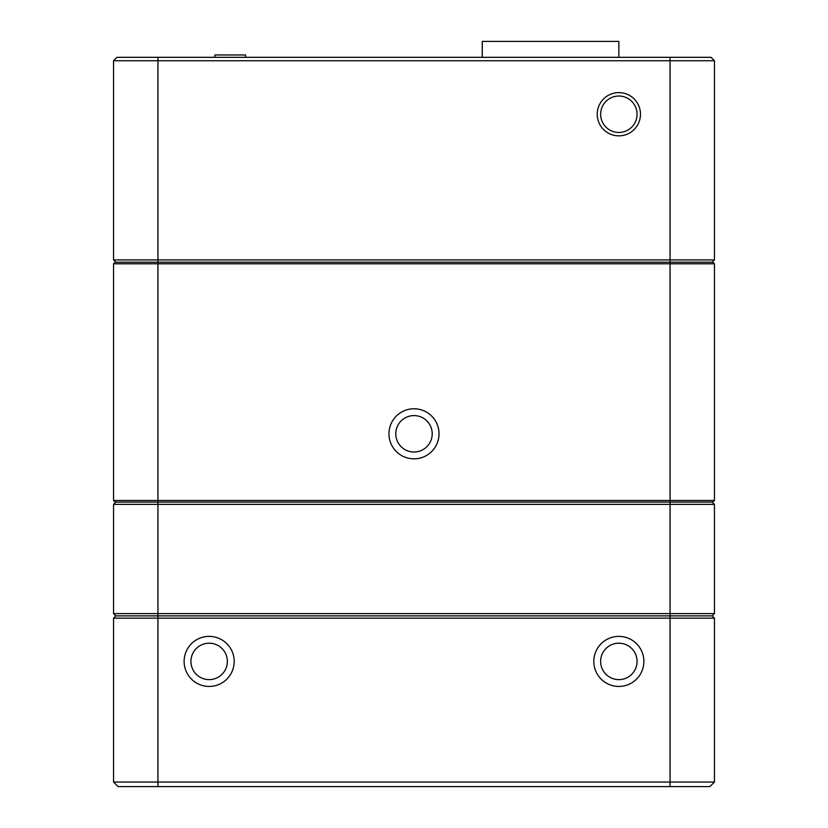 <?xml version="1.0" encoding="UTF-8"?>
<svg xmlns="http://www.w3.org/2000/svg" width="828" height="828" viewBox="0 0 828 828"><rect width="100%" height="100%" fill="white"/><g stroke="black" fill="none" stroke-linecap="round" stroke-linejoin="round"><path stroke-width="1.24" d="M116.965 57.329L711.035 57.329L714.45 60.744L714.45 259.909L712.173 262.186L714.45 259.909L670.059 259.909L670.059 60.744L113.55 60.744L113.55 259.909L113.55 60.744L116.965 57.329L113.55 60.744M618.847 135.854A21.621 21.621 0 0 1 600.124 103.428A21.621 21.621 0 0 1 637.581 103.428A21.621 21.621 0 0 1 618.847 135.854M113.55 259.909L115.827 262.186L113.55 259.909L670.059 259.909L670.059 262.186L712.856 262.186L714.45 263.78L714.45 500.495L712.856 502.089L115.144 502.089L113.55 500.495L113.55 263.78L113.55 500.495L714.45 500.495L712.856 502.089M618.847 132.449A18.206 18.206 0 0 0 634.621 105.135A18.206 18.206 0 0 0 603.084 105.135A18.206 18.206 0 0 0 618.847 132.449M711.035 57.329L714.45 60.744L670.059 60.744L670.059 57.329M618.847 41.4L482.279 41.4L618.847 41.4L618.847 57.329M482.279 41.4L482.279 57.329L482.279 41.4M245.564 54.969L214.835 54.969L245.564 54.969L245.564 57.329M214.835 54.969L214.835 57.329M209.153 636.38A25.037 25.037 0 0 1 230.836 673.93A25.037 25.037 0 0 1 187.47 673.93A25.037 25.037 0 0 1 209.153 636.38M618.847 636.38A25.037 25.037 0 0 1 640.53 673.93A25.037 25.037 0 0 1 597.164 673.93A25.037 25.037 0 0 1 618.847 636.38M709.896 786.6L714.45 782.046L714.45 618.164L113.55 618.164L113.55 782.046L714.45 782.046L709.896 786.6L118.104 786.6L113.55 782.046L118.104 786.6M157.941 786.6L157.941 613.61L113.55 613.61L115.827 615.887L712.173 615.887L115.827 615.887L113.55 618.164L115.827 615.887L113.55 613.61L113.55 504.366L115.827 502.089L113.55 504.366L157.941 504.366L157.941 613.61L714.45 613.61L714.45 504.366L157.941 504.366L157.941 263.78L113.55 263.78L115.144 262.186L670.059 262.186L670.059 263.78L157.941 263.78L157.941 57.329M618.847 679.622A18.206 18.206 0 0 0 637.063 661.417A18.206 18.206 0 0 0 618.847 643.201A18.206 18.206 0 0 0 600.642 661.417A18.206 18.206 0 0 0 618.847 679.622M209.153 679.622A18.206 18.206 0 0 0 227.358 661.417A18.206 18.206 0 0 0 209.153 643.201A18.206 18.206 0 0 0 190.937 661.417A18.206 18.206 0 0 0 209.153 679.622M714.45 618.164L712.173 615.887L714.45 613.61L712.173 615.887L714.45 618.164M712.173 502.089L714.45 504.366L712.173 502.089M414 458.836A25.037 25.037 0 0 1 392.317 421.286A25.037 25.037 0 0 1 435.683 421.286A25.037 25.037 0 0 1 414 458.836M712.856 262.186L714.45 263.78L670.059 263.78L670.059 786.6M115.144 502.089L113.55 500.495M115.144 262.186L113.55 263.78M414 452.016A18.206 18.206 0 0 0 429.773 424.702A18.206 18.206 0 0 0 398.227 424.702A18.206 18.206 0 0 0 414 452.016"/></g></svg>
